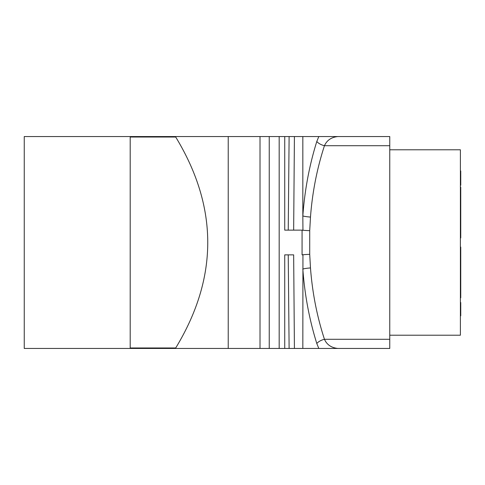 <?xml version="1.0" encoding="UTF-8"?>
<svg xmlns="http://www.w3.org/2000/svg" width="485" height="485" viewBox="0 0 485 485"><rect width="100%" height="100%" fill="white"/><g stroke="black" fill="none" stroke-linecap="round" stroke-linejoin="round"><path stroke-width="0.73" d="M173.715 347.975L173.715 348.448L24.25 348.448L24.25 136.552L279.178 136.552L279.178 348.448L269.236 348.448L269.236 136.552M289.115 136.552L288.236 230.139L284.731 230.139L284.731 136.552L389.764 136.552L318.809 136.552L316.802 141.475C309.351 165.33 304.695 190.156 302.834 215.958L302.834 136.552M284.731 136.552L279.178 136.552M284.731 230.139L302.07 230.139L293.655 230.139L294.419 136.552M310.479 217.068A8.827 1.109 4.2 0 1 302.834 215.952L302.943 230.139L302.07 230.139L302.07 254.861L302.943 254.861L302.834 348.448L279.178 348.448M389.764 136.552L389.764 348.448L337.857 348.448C331.34 347.769 326.866 344.714 324.447 339.276C316.984 316.378 312.328 292.588 310.479 267.908L309.715 254.34L309.715 230.654L310.479 217.092C312.328 192.412 316.984 168.622 324.447 145.724C326.866 140.286 331.34 137.231 337.857 136.552L337.857 136.552M389.764 145.724L324.447 145.724A8.827 4.092 17.6 0 1 316.802 141.475M337.857 348.448L302.834 348.448M389.764 339.276L324.447 339.276A8.827 4.092 -17.6 0 0 316.802 343.525L318.809 348.448L389.764 348.448M173.715 348.448L269.236 348.448M294.419 348.448L293.655 254.861L284.731 254.861L284.731 348.448M284.731 254.861L288.236 254.861L289.115 348.448M316.802 343.525C309.351 319.67 304.695 294.844 302.834 269.042A8.827 1.109 -4.2 0 1 310.479 267.932M228.229 136.552L228.229 348.448M173.715 136.552L173.715 137.025M130.198 137.025L175.709 137.025C218.426 207.344 218.426 277.656 175.709 347.975L130.198 347.975M130.198 348.448L130.198 136.552M389.764 335.202L460.398 335.202L460.398 149.798L389.764 149.798M460.398 237.911L460.75 237.911L460.75 187.18L460.398 187.18M460.398 208.065L460.75 208.065M460.398 205.858L460.75 205.858M460.398 297.82L460.75 297.82L460.75 247.089L460.398 247.089M460.398 279.142L460.75 279.142M460.398 276.935L460.75 276.935M460.398 185.234L460.75 185.234L460.75 170.987L460.398 170.987M460.398 315.802L460.75 315.802L460.75 302.537L460.398 302.537M460.398 182.875L460.75 182.875M460.398 181.772L460.75 181.772M460.398 305.392L460.75 305.392M460.398 315.335L460.75 315.335M460.398 311.625L460.75 311.625M460.398 307.708L460.75 307.708M309.715 230.66A8.827 0.521 1.9 0 1 302.07 230.139M309.715 254.34A8.827 0.521 -1.9 0 0 302.07 254.861M260.015 136.552L260.015 348.448M460.398 182.36L460.75 182.36"/></g></svg>
